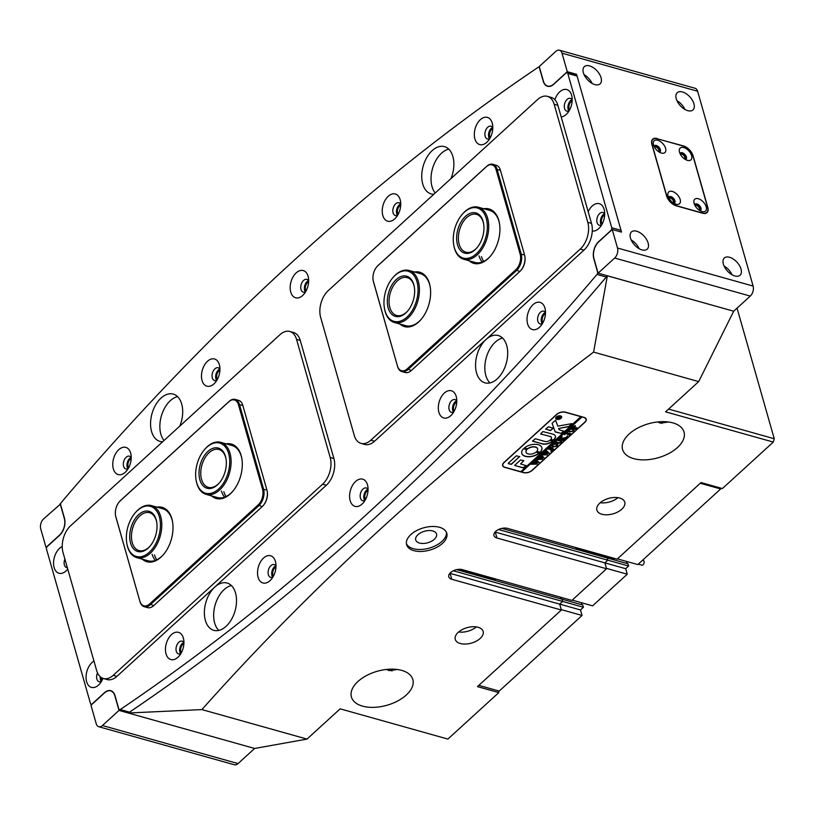 <?xml version="1.0" encoding="UTF-8"?>
<svg xmlns="http://www.w3.org/2000/svg" width="815" height="815" viewBox="0 0 815 815"><rect width="100%" height="100%" fill="white"/><g stroke="black" fill="none" stroke-linecap="round" stroke-linejoin="round"><path stroke-width="1.22" d="M506.686 345.428A24.562 15.21 105.7 0 1 502.59 372.068A24.562 15.21 105.7 0 1 484.986 382.836A24.562 15.21 105.7 0 1 476.561 372.934A24.562 15.21 105.7 0 1 480.656 346.294A24.562 15.21 105.7 0 1 498.26 335.525A24.562 15.21 105.7 0 1 506.686 345.428M485.842 375.542A24.562 15.21 -74.3 0 0 489.978 382.918A24.562 15.21 -74.3 0 1 495.306 342.106A24.562 15.21 -74.3 0 1 502.56 338.052A24.562 15.21 -74.3 0 0 485.842 375.542M433.814 194.276A24.562 15.21 105.7 0 1 431.176 193.919A24.562 15.21 105.7 0 1 422.74 184.017A24.562 15.21 105.7 0 1 426.846 157.387A24.562 15.21 105.7 0 1 444.45 146.618A24.562 15.21 105.7 0 1 452.875 156.521A24.562 15.21 105.7 0 1 451.011 178.577M432.031 186.625A24.562 15.21 -74.3 0 0 435.22 192.992A24.562 15.21 -74.3 0 1 441.496 153.2A24.562 15.21 -74.3 0 1 448.749 149.145A24.562 15.21 -74.3 0 0 432.031 186.625M205.38 620.429A24.562 15.21 -74.3 0 0 213.805 630.331A24.562 15.21 -74.3 0 0 231.409 619.563A24.562 15.21 -74.3 0 0 235.515 592.933A24.562 15.21 -74.3 0 0 227.079 583.031A24.562 15.21 -74.3 0 0 209.486 593.799A24.562 15.21 -74.3 0 0 205.38 620.429M218.797 630.413A24.562 15.21 105.7 0 1 214.671 623.037A24.562 15.21 105.7 0 1 231.389 585.547A24.562 15.21 -74.3 0 0 224.125 589.602A24.562 15.21 -74.3 0 0 218.797 630.413M179.83 426.082A24.562 15.21 -74.3 0 0 181.694 404.016A24.562 15.21 -74.3 0 0 173.269 394.114A24.562 15.21 -74.3 0 0 155.665 404.882A24.562 15.21 -74.3 0 0 151.57 431.512A24.562 15.21 -74.3 0 0 159.995 441.414A24.562 15.21 -74.3 0 0 162.643 441.771M164.049 440.487A24.562 15.21 105.7 0 1 160.861 434.12A24.562 15.21 105.7 0 1 177.568 396.64A24.562 15.21 -74.3 0 0 170.315 400.695A24.562 15.21 -74.3 0 0 164.049 440.487M527.6 323.871A14.13 8.741 -74.3 0 0 540.549 326.194A14.13 8.741 -74.3 0 0 545.245 309.456A14.13 8.741 -74.3 0 0 544.919 308.06A14.13 8.741 -74.3 0 0 533.041 304.647A14.13 8.741 -74.3 0 0 527.6 323.871M545.5 312.654A6.632 4.106 -74.3 0 0 543.717 311.167A6.632 4.106 -74.3 0 0 538.959 314.081A6.632 4.106 -74.3 0 0 537.859 321.263A6.632 4.106 -74.3 0 0 540.131 323.942A6.632 4.106 -74.3 0 0 542.433 323.596M542.138 323.738A6.632 4.106 105.7 0 1 541.476 322.282A6.632 4.106 105.7 0 1 545.327 312.389M438.888 412.268A14.13 8.741 -74.3 0 0 451.836 414.601A14.13 8.741 -74.3 0 0 456.532 397.852A14.13 8.741 -74.3 0 0 456.206 396.457A14.13 8.741 -74.3 0 0 444.328 393.054A14.13 8.741 -74.3 0 0 438.888 412.268M456.787 401.062A6.632 4.106 -74.3 0 0 455.004 399.574A6.632 4.106 -74.3 0 0 450.257 402.478A6.632 4.106 -74.3 0 0 449.147 409.67A6.632 4.106 -74.3 0 0 451.418 412.339A6.632 4.106 -74.3 0 0 453.721 411.993M453.435 412.146A6.632 4.106 105.7 0 1 452.773 410.689A6.632 4.106 105.7 0 1 456.614 400.786M474.901 138.896A14.13 8.741 -74.3 0 0 487.849 141.219A14.13 8.741 -74.3 0 0 492.545 124.481A14.13 8.741 -74.3 0 0 492.229 123.085A14.13 8.741 -74.3 0 0 480.341 119.673A14.13 8.741 -74.3 0 0 474.901 138.896M492.81 127.68A6.632 4.106 -74.3 0 0 491.027 126.193A6.632 4.106 -74.3 0 0 486.27 129.096A6.632 4.106 -74.3 0 0 485.17 136.288A6.632 4.106 -74.3 0 0 487.441 138.958A6.632 4.106 -74.3 0 0 489.744 138.621M489.448 138.764A6.632 4.106 105.7 0 1 488.786 137.307A6.632 4.106 105.7 0 1 492.637 127.405M382.826 215.486A14.13 8.741 -74.3 0 0 395.774 217.819A14.13 8.741 -74.3 0 0 400.481 201.071A14.13 8.741 -74.3 0 0 400.155 199.675A14.13 8.741 -74.3 0 0 388.266 196.262A14.13 8.741 -74.3 0 0 382.826 215.486M400.736 204.28A6.632 4.106 -74.3 0 0 398.953 202.782A6.632 4.106 -74.3 0 0 394.195 205.696A6.632 4.106 -74.3 0 0 393.095 212.888A6.632 4.106 -74.3 0 0 395.367 215.557A6.632 4.106 -74.3 0 0 397.669 215.211M397.374 215.354A6.632 4.106 105.7 0 1 396.711 213.897A6.632 4.106 105.7 0 1 400.562 204.005M350.175 500.675A14.13 8.741 -74.3 0 0 363.123 502.998A14.13 8.741 -74.3 0 0 367.82 486.26A14.13 8.741 -74.3 0 0 367.504 484.864A14.13 8.741 -74.3 0 0 355.615 481.451A14.13 8.741 -74.3 0 0 350.175 500.675M368.085 489.469A6.632 4.106 -74.3 0 0 366.292 487.971A6.632 4.106 -74.3 0 0 361.544 490.885A6.632 4.106 -74.3 0 0 360.434 498.067A6.632 4.106 -74.3 0 0 362.716 500.746A6.632 4.106 -74.3 0 0 365.008 500.4M364.723 500.542A6.632 4.106 105.7 0 1 364.061 499.086A6.632 4.106 105.7 0 1 367.911 489.194M93.949 661.077A14.13 8.741 -74.3 0 0 86.635 681.697A14.13 8.741 -74.3 0 0 99.583 684.019A14.13 8.741 -74.3 0 0 102.965 678.375M97.505 672.895A6.632 4.106 -74.3 0 0 96.893 679.089A6.632 4.106 -74.3 0 0 99.175 681.768A6.632 4.106 -74.3 0 0 101.478 681.422M101.182 681.564A6.632 4.106 105.7 0 1 100.52 680.107A6.632 4.106 105.7 0 1 100.327 676.817M592.281 231.032A14.13 8.741 -74.3 0 0 599.759 227.528A14.13 8.741 -74.3 0 0 604.455 210.779A14.13 8.741 -74.3 0 0 604.129 209.384A14.13 8.741 -74.3 0 0 596.896 203.556A14.13 8.741 -74.3 0 0 588.196 211.768M604.71 213.988A6.632 4.106 -74.3 0 0 602.927 212.501A6.632 4.106 -74.3 0 0 598.179 215.405A6.632 4.106 -74.3 0 0 597.069 222.597A6.632 4.106 -74.3 0 0 599.341 225.266A6.632 4.106 -74.3 0 0 601.643 224.93M601.358 225.072A6.632 4.106 105.7 0 1 600.686 223.616A6.632 4.106 105.7 0 1 604.536 213.713M166.026 653.864A14.13 8.741 -74.3 0 0 178.974 656.197A14.13 8.741 -74.3 0 0 183.67 639.449A14.13 8.741 -74.3 0 0 183.355 638.053A14.13 8.741 -74.3 0 0 171.466 634.641A14.13 8.741 -74.3 0 0 166.026 653.864M183.935 642.658A6.632 4.106 -74.3 0 0 182.153 641.161A6.632 4.106 -74.3 0 0 177.395 644.074A6.632 4.106 -74.3 0 0 176.285 651.266A6.632 4.106 -74.3 0 0 178.567 653.936A6.632 4.106 -74.3 0 0 180.859 653.589M180.573 653.732A6.632 4.106 105.7 0 1 179.911 652.275A6.632 4.106 105.7 0 1 183.762 642.383M258.1 577.275A14.13 8.741 -74.3 0 0 271.049 579.597A14.13 8.741 -74.3 0 0 275.745 562.859A14.13 8.741 -74.3 0 0 275.429 561.454A14.13 8.741 -74.3 0 0 263.54 558.051A14.13 8.741 -74.3 0 0 258.1 577.275M276.01 566.058A6.632 4.106 -74.3 0 0 274.217 564.571A6.632 4.106 -74.3 0 0 269.47 567.474A6.632 4.106 -74.3 0 0 268.359 574.667A6.632 4.106 -74.3 0 0 270.641 577.336A6.632 4.106 -74.3 0 0 272.933 577M272.648 577.142A6.632 4.106 105.7 0 1 271.986 575.685A6.632 4.106 105.7 0 1 275.837 565.783M290.751 292.086A14.13 8.741 -74.3 0 0 303.7 294.409A14.13 8.741 -74.3 0 0 308.406 277.671A14.13 8.741 -74.3 0 0 308.08 276.275A14.13 8.741 -74.3 0 0 296.191 272.862A14.13 8.741 -74.3 0 0 290.751 292.086M308.661 280.869A6.632 4.106 -74.3 0 0 306.878 279.382A6.632 4.106 -74.3 0 0 302.12 282.285A6.632 4.106 -74.3 0 0 301.02 289.478A6.632 4.106 -74.3 0 0 303.292 292.157A6.632 4.106 -74.3 0 0 305.594 291.811M305.299 291.953A6.632 4.106 105.7 0 1 304.637 290.497A6.632 4.106 105.7 0 1 308.488 280.594M62.225 546.529A14.13 8.741 -74.3 0 0 54.126 567.556A14.13 8.741 -74.3 0 0 67.075 569.889A14.13 8.741 -74.3 0 0 67.747 569.074M64.884 559.019A6.632 4.106 -74.3 0 0 64.385 564.958A6.632 4.106 -74.3 0 0 66.657 567.627A6.632 4.106 -74.3 0 0 67.36 567.719M561.189 116.932A14.13 8.741 -74.3 0 0 567.24 113.387A14.13 8.741 -74.3 0 0 571.936 96.649A14.13 8.741 -74.3 0 0 571.621 95.253A14.13 8.741 -74.3 0 0 563.644 89.579A14.13 8.741 -74.3 0 0 554.872 99.715M572.201 99.858A6.632 4.106 -74.3 0 0 570.418 98.36A6.632 4.106 -74.3 0 0 565.661 101.274A6.632 4.106 -74.3 0 0 564.55 108.456A6.632 4.106 -74.3 0 0 566.832 111.135A6.632 4.106 -74.3 0 0 569.135 110.789M568.839 110.932A6.632 4.106 105.7 0 1 568.177 109.475A6.632 4.106 105.7 0 1 572.028 99.583M113.336 468.89A14.13 8.741 -74.3 0 0 126.284 471.213A14.13 8.741 -74.3 0 0 130.981 454.475A14.13 8.741 -74.3 0 0 130.665 453.079A14.13 8.741 -74.3 0 0 118.776 449.666A14.13 8.741 -74.3 0 0 113.336 468.89M131.235 457.673A6.632 4.106 -74.3 0 0 129.453 456.186A6.632 4.106 -74.3 0 0 124.705 459.089A6.632 4.106 -74.3 0 0 123.595 466.282A6.632 4.106 -74.3 0 0 125.867 468.961A6.632 4.106 -74.3 0 0 128.169 468.615M127.884 468.757A6.632 4.106 105.7 0 1 127.222 467.301A6.632 4.106 105.7 0 1 131.072 457.409M202.049 380.483A14.13 8.741 -74.3 0 0 214.997 382.816A14.13 8.741 -74.3 0 0 219.693 366.067A14.13 8.741 -74.3 0 0 219.367 364.672A14.13 8.741 -74.3 0 0 207.489 361.269A14.13 8.741 -74.3 0 0 202.049 380.483M219.948 369.277A6.632 4.106 -74.3 0 0 218.165 367.779A6.632 4.106 -74.3 0 0 213.418 370.693A6.632 4.106 -74.3 0 0 212.308 377.885A6.632 4.106 -74.3 0 0 214.579 380.554A6.632 4.106 -74.3 0 0 216.882 380.208M216.596 380.35A6.632 4.106 105.7 0 1 215.924 378.894A6.632 4.106 105.7 0 1 219.775 369.001M611.729 227.742L567.79 73.462A1.966 1.212 -74.3 0 0 567.108 72.667A1.966 1.212 -74.3 0 0 566.13 72.983L553.782 84.261A12.531 7.753 105.7 0 1 547.537 86.288A12.531 7.753 105.7 0 1 543.238 81.235L539.469 68.032A1.966 1.212 -74.3 0 0 538.797 67.237A1.966 1.212 -74.3 0 0 538.002 67.411A2579.394 1596.595 -74.3 0 0 61.278 502.509A1.966 1.212 -74.3 0 0 60.697 504.994L64.456 518.208A12.531 7.753 105.7 0 1 59.638 535.251L47.28 546.529A1.966 1.212 -74.3 0 0 46.526 549.208L90.475 703.488A1.966 1.212 -74.3 0 0 91.148 704.272A1.966 1.212 -74.3 0 0 92.126 703.956L104.483 692.679A12.531 7.753 105.7 0 1 110.718 690.662A12.531 7.753 105.7 0 1 115.017 695.704L118.786 708.918A1.966 1.212 -74.3 0 0 119.459 709.712A1.966 1.212 -74.3 0 0 120.253 709.539A2579.394 1596.595 -74.3 0 0 596.977 274.441A1.966 1.212 -74.3 0 0 597.558 271.945L593.799 258.742A12.531 7.753 105.7 0 1 598.618 241.688L610.975 230.411A1.966 1.212 -74.3 0 0 611.729 227.742L621.02 230.35L577.071 76.07L567.79 73.462M567.108 72.667L576.399 75.275A1.966 1.212 105.7 0 1 577.071 76.07M621.02 230.35A1.966 1.212 105.7 0 1 620.928 231.949M606.89 275.633A1.966 1.212 105.7 0 1 606.268 277.049L596.977 274.441M120.253 709.539L129.534 712.147A2579.394 1596.595 -74.3 0 0 606.268 277.049M129.534 712.147A1.966 1.212 105.7 0 1 128.75 712.32L119.459 709.712M101.213 677.499A5.155 3.189 -74.3 0 0 101.427 679.282A5.155 3.189 -74.3 0 0 101.997 680.494M119.021 710.405L114.874 695.847A12.286 7.6 105.7 0 0 110.657 690.896A12.286 7.6 105.7 0 0 104.534 692.882L90.974 705.26L96.241 723.751A7.366 4.564 -74.3 0 0 98.778 726.725A7.366 4.564 -74.3 0 0 102.446 725.533L119.021 710.405L254.626 748.465L128.301 713.013L128.057 712.116M102.446 725.533L238.051 763.584L254.626 748.465L307 739.093L201.896 709.59C257.428 647.222 317.809 586.27 383.04 526.714C448.576 466.944 518.758 408.733 593.595 352.1L698.7 381.593L733.704 311.218L607.358 275.816A2603.966 1611.805 105.7 0 1 584.487 302.416M64.507 518.401L64.303 518.34A12.286 7.6 105.7 0 1 59.577 535.058L46.017 547.436L40.75 528.935A7.366 4.564 -74.3 0 1 43.592 518.911L60.656 503.925M64.303 518.34L60.157 503.782M238.051 763.584A7.366 4.564 105.7 0 1 234.384 764.776L98.778 726.725M46.017 547.436L46.608 547.599M658.602 151.692A3.066 1.712 47.6 0 0 658.622 151.672A3.066 1.712 47.6 0 0 658.469 149.135A3.066 1.712 47.6 0 0 655.851 146.945A3.066 1.712 47.6 0 0 654.486 147.138A3.066 1.712 47.6 0 0 654.465 147.158M684.61 158.986A3.066 1.712 47.6 0 0 684.631 158.966A3.066 1.712 47.6 0 0 684.478 156.429A3.066 1.712 47.6 0 0 681.86 154.239A3.066 1.712 47.6 0 0 680.484 154.432A3.066 1.712 47.6 0 0 680.464 154.453M673.17 202.854A3.066 1.712 47.6 0 0 673.2 202.833A3.066 1.712 47.6 0 0 673.047 200.296A3.066 1.712 47.6 0 0 670.429 198.106A3.066 1.712 47.6 0 0 669.054 198.3A3.066 1.712 47.6 0 0 669.034 198.32M699.178 210.148A3.066 1.712 47.6 0 0 699.199 210.138A3.066 1.712 47.6 0 0 699.056 207.601A3.066 1.712 47.6 0 0 696.428 205.4A3.066 1.712 47.6 0 0 695.063 205.594A3.066 1.712 47.6 0 0 695.042 205.614M604.679 215.048A5.155 3.189 -74.3 0 0 601.592 222.79A5.155 3.189 -74.3 0 0 602.163 223.993M572.161 100.917A5.155 3.189 -74.3 0 0 569.084 108.65A5.155 3.189 -74.3 0 0 569.654 109.862M594.889 84.597A11.665 6.5 47.6 0 0 600.084 83.864A11.665 6.5 47.6 0 0 599.514 74.226A11.665 6.5 47.6 0 0 589.561 65.903A11.665 6.5 47.6 0 0 584.355 66.626A11.665 6.5 47.6 0 0 584.925 76.274A11.665 6.5 47.6 0 0 594.889 84.597M592.057 83.395A11.665 6.5 47.6 0 0 584.1 74.664M687.768 110.657A11.665 6.5 47.6 0 0 692.974 109.933A11.665 6.5 47.6 0 0 692.404 100.296A11.665 6.5 47.6 0 0 682.44 91.963A11.665 6.5 47.6 0 0 677.234 92.696A11.665 6.5 47.6 0 0 677.815 102.333A11.665 6.5 47.6 0 0 687.768 110.657M684.946 109.454A11.665 6.5 47.6 0 0 676.98 100.734M641.976 249.899A11.665 6.5 47.6 0 0 647.171 249.166A11.665 6.5 47.6 0 0 646.601 239.529A11.665 6.5 47.6 0 0 636.647 231.205A11.665 6.5 47.6 0 0 631.442 231.929A11.665 6.5 47.6 0 0 632.012 241.566A11.665 6.5 47.6 0 0 641.976 249.899M639.143 248.687A11.665 6.5 47.6 0 0 631.187 239.967M734.855 275.959A11.665 6.5 47.6 0 0 740.061 275.236A11.665 6.5 47.6 0 0 739.49 265.588A11.665 6.5 47.6 0 0 729.527 257.265A11.665 6.5 47.6 0 0 724.321 257.998A11.665 6.5 47.6 0 0 724.902 267.636A11.665 6.5 47.6 0 0 734.855 275.959M732.033 274.757A11.665 6.5 47.6 0 0 724.066 266.036M539.235 66.535L543.391 81.103A12.286 7.6 105.7 0 0 547.599 86.054A12.286 7.6 105.7 0 0 553.721 84.067L567.281 71.689L562.014 53.189A7.366 4.564 -74.3 0 0 559.487 50.224A7.366 4.564 -74.3 0 0 555.81 51.416L539.235 66.535M753.111 286.065A7.366 4.564 105.7 0 1 750.279 296.089L614.673 258.039L598.098 273.168L593.952 258.6A12.286 7.6 105.7 0 1 598.679 241.882L612.238 229.514L617.505 248.015L753.111 286.065L697.62 91.249L562.014 53.189M614.673 258.039A7.366 4.564 -74.3 0 0 617.505 248.015M750.279 296.089L733.704 311.218L598.098 273.168M559.487 50.224L695.093 88.275A7.366 4.564 105.7 0 1 697.62 91.249M657.084 138.53A9.831 5.481 47.6 0 0 652.703 139.151A9.831 5.481 47.6 0 0 651.888 144.316L666.578 195.875A9.831 5.481 47.6 0 0 676.246 205.828L702.632 213.235A9.831 5.481 47.6 0 0 707.013 212.623A9.831 5.481 47.6 0 0 707.817 207.448L693.127 155.889A9.831 5.481 47.6 0 0 683.459 145.936L656.921 138.682M612.238 229.514L621.529 232.122L576.572 74.297L567.281 71.689M576.572 74.297L575.706 75.082M414.529 272.016A28.25 17.482 105.7 0 1 429.464 283.6A28.25 17.482 105.7 0 1 430.106 286.391A28.25 17.482 105.7 0 1 420.713 319.877A28.25 17.482 105.7 0 1 399.931 324.044M430.177 286.809A27.017 16.728 -74.3 0 0 429.637 284.547A27.017 16.728 -74.3 0 0 420.367 273.657L409.038 270.468A27.017 16.728 105.7 0 1 418.879 296.354A27.017 16.728 105.7 0 1 400.481 322.455A27.017 16.728 105.7 0 1 394.44 322.506A27.017 16.728 105.7 0 1 384.548 308.946A27.017 16.728 105.7 0 1 384.497 308.61M483.835 208.762A28.25 17.482 105.7 0 1 498.77 220.345A28.25 17.482 105.7 0 1 499.412 223.137A28.25 17.482 105.7 0 1 490.009 256.623A28.25 17.482 105.7 0 1 469.226 260.8M499.483 223.565A27.017 16.728 -74.3 0 0 498.943 221.293A27.017 16.728 -74.3 0 0 489.672 210.402L478.344 207.224A27.017 16.728 105.7 0 1 486.82 215.792A27.017 16.728 105.7 0 1 483.804 246.14A27.017 16.728 105.7 0 1 463.735 259.262A27.017 16.728 105.7 0 1 455.259 250.684A27.017 16.728 105.7 0 1 453.853 245.692A27.017 16.728 105.7 0 1 453.792 245.356M524.829 256.277A11.542 7.152 105.7 0 1 524.88 256.521A11.542 7.152 105.7 0 1 521.04 270.213A11.542 7.152 105.7 0 1 520.877 270.397M401.846 371.579L405.187 372.516A12.286 7.6 -74.3 0 0 411.31 370.53L519.787 271.527A12.286 7.6 -74.3 0 0 520.704 270.59A12.286 7.6 -74.3 0 0 524.789 256.032A12.286 7.6 -74.3 0 0 524.514 254.81L500.41 170.192A12.286 7.6 -74.3 0 0 496.192 165.241L492.851 164.304A12.286 7.6 105.7 0 1 497.069 169.255L521.172 253.873A12.286 7.6 105.7 0 1 516.435 270.59L407.969 369.592A12.286 7.6 105.7 0 1 401.846 371.579A12.286 7.6 105.7 0 1 397.628 366.628L373.525 282.01A12.286 7.6 105.7 0 1 373.25 280.788A12.286 7.6 105.7 0 1 373.209 280.543M377.162 266.423A12.286 7.6 105.7 0 1 377.335 266.23A12.286 7.6 105.7 0 1 378.262 265.293L486.728 166.291A12.286 7.6 105.7 0 1 492.851 164.304M397.526 366.057A11.542 7.152 -74.3 0 0 407.245 368.838L515.712 269.846A11.542 7.152 -74.3 0 0 520.164 254.127L496.06 169.51A11.542 7.152 -74.3 0 0 486.341 166.729L377.865 265.731A11.542 7.152 -74.3 0 0 376.999 266.607A11.542 7.152 -74.3 0 0 373.158 280.299A11.542 7.152 -74.3 0 0 373.423 281.44L397.628 366.628M463.735 259.262L475.074 262.44A27.017 16.728 -74.3 0 0 490.294 256.307M482.195 262.043A27.017 16.728 105.7 0 1 479.006 255.89M394.44 322.506L405.768 325.684A27.017 16.728 -74.3 0 0 420.988 319.551M156.918 507.134A28.25 17.482 105.7 0 1 171.853 518.717A28.25 17.482 105.7 0 1 172.495 521.508A28.25 17.482 105.7 0 1 163.092 554.995A28.25 17.482 105.7 0 1 142.309 559.172M172.566 521.936A27.017 16.728 -74.3 0 0 172.026 519.664A27.017 16.728 -74.3 0 0 162.755 508.774L151.417 505.595A27.017 16.728 105.7 0 1 155.797 508.04A27.017 16.728 105.7 0 1 158.976 539.917A27.017 16.728 105.7 0 1 136.818 557.633A27.017 16.728 105.7 0 1 132.438 555.178A27.017 16.728 105.7 0 1 126.936 544.063A27.017 16.728 105.7 0 1 126.875 543.727M226.213 443.89A28.25 17.482 105.7 0 1 241.148 455.473A28.25 17.482 105.7 0 1 241.79 458.264A28.25 17.482 105.7 0 1 232.397 491.751A28.25 17.482 105.7 0 1 211.615 495.917M241.861 458.682A27.017 16.728 -74.3 0 0 241.322 456.42A27.017 16.728 -74.3 0 0 232.051 445.53L220.722 442.341A27.017 16.728 105.7 0 1 224.217 444.073A27.017 16.728 105.7 0 1 228.577 475.858A27.017 16.728 105.7 0 1 206.124 494.379A27.017 16.728 105.7 0 1 202.619 492.647A27.017 16.728 105.7 0 1 196.232 480.819A27.017 16.728 105.7 0 1 196.181 480.483M267.218 491.404A11.542 7.152 105.7 0 1 267.259 491.649A11.542 7.152 105.7 0 1 263.418 505.331A11.542 7.152 105.7 0 1 263.255 505.514M144.224 606.696L147.576 607.633A12.286 7.6 -74.3 0 0 153.699 605.647L262.165 506.645A12.286 7.6 -74.3 0 0 263.092 505.707A12.286 7.6 -74.3 0 0 267.177 491.15A12.286 7.6 -74.3 0 0 266.892 489.937L242.788 405.32A12.286 7.6 -74.3 0 0 238.581 400.369L235.229 399.432A12.286 7.6 105.7 0 1 239.447 404.383L263.551 489A12.286 7.6 105.7 0 1 258.824 505.707L150.347 604.71A12.286 7.6 105.7 0 1 144.224 606.696A12.286 7.6 105.7 0 1 140.017 601.745L115.913 517.128A12.286 7.6 105.7 0 1 115.628 515.915A12.286 7.6 105.7 0 1 115.587 515.661M119.55 501.551A12.286 7.6 105.7 0 1 119.713 501.357A12.286 7.6 105.7 0 1 120.64 500.41L229.107 401.418A12.286 7.6 105.7 0 1 235.229 399.432M139.905 601.175A11.542 7.152 -74.3 0 0 149.624 603.966L258.1 504.964A11.542 7.152 -74.3 0 0 262.542 489.255L238.438 404.637A11.542 7.152 -74.3 0 0 228.72 401.846L120.253 500.848A11.542 7.152 -74.3 0 0 119.387 501.734A11.542 7.152 -74.3 0 0 115.547 515.416A11.542 7.152 -74.3 0 0 115.801 516.557L140.017 601.745M206.124 494.379L217.452 497.558A27.017 16.728 -74.3 0 0 232.672 491.425M224.573 497.17A27.017 16.728 105.7 0 1 221.395 491.007M136.818 557.633L148.147 560.812A27.017 16.728 -74.3 0 0 163.377 554.679M155.278 560.414A27.017 16.728 105.7 0 1 152.089 554.261M320.652 317.392A19.652 12.164 105.7 0 1 328.221 290.649L537.625 99.532A19.652 12.164 105.7 0 1 547.415 96.353A19.652 12.164 105.7 0 1 554.159 104.269L587.798 222.342A19.652 12.164 105.7 0 1 580.229 249.084L370.815 440.212A19.652 12.164 105.7 0 1 361.025 443.391A19.652 12.164 105.7 0 1 354.281 435.465L320.652 317.392M547.415 96.353L551.134 97.392A19.652 12.164 105.7 0 1 557.878 105.318L591.507 223.392A19.652 12.164 105.7 0 1 583.948 250.134L374.533 441.251A19.652 12.164 105.7 0 1 364.743 444.43L361.025 443.391M96.669 670.592A19.652 12.164 -74.3 0 0 103.403 678.508A19.652 12.164 -74.3 0 0 113.204 675.329L322.608 484.212A19.652 12.164 -74.3 0 0 330.177 457.47L296.548 339.397A19.652 12.164 -74.3 0 0 289.804 331.471A19.652 12.164 -74.3 0 0 280.003 334.649L70.599 525.777A19.652 12.164 -74.3 0 0 63.03 552.519L96.669 670.592M103.403 678.508L107.122 679.547A19.652 12.164 -74.3 0 0 116.912 676.369L326.326 485.251A19.652 12.164 -74.3 0 0 333.895 458.509L300.256 340.436A19.652 12.164 -74.3 0 0 293.512 332.52L289.804 331.471M458.101 246.517A20.884 12.928 105.7 0 1 464.132 217.717A20.884 12.928 105.7 0 1 482.49 219.551A20.884 12.928 105.7 0 1 483.58 223.412A20.884 12.928 105.7 0 1 476.632 248.157A20.884 12.928 105.7 0 1 458.101 246.517M483.652 223.83A19.652 12.164 -74.3 0 0 482.704 220.61A19.652 12.164 -74.3 0 0 476.531 214.376A19.652 12.164 -74.3 0 0 461.942 223.911A19.652 12.164 -74.3 0 0 459.752 245.977A19.652 12.164 -74.3 0 0 465.915 252.212A19.652 12.164 -74.3 0 0 476.907 247.831M455.086 249.838A26.039 16.117 -74.3 0 0 477.977 252.141A26.039 16.117 -74.3 0 0 485.506 216.22A26.039 16.117 -74.3 0 0 462.4 214.172A26.039 16.117 -74.3 0 0 453.731 245.03A26.039 16.117 -74.3 0 0 455.086 249.838M462.614 213.917A27.017 16.728 105.7 0 1 462.839 213.662A27.017 16.728 105.7 0 1 478.344 207.224M400.022 316.352A20.884 12.928 105.7 0 1 387.37 299.981A20.884 12.928 105.7 0 1 401.968 276.214A20.884 12.928 105.7 0 1 414.275 286.656A20.884 12.928 105.7 0 1 407.327 311.412A20.884 12.928 105.7 0 1 400.022 316.352M414.346 287.084A19.652 12.164 -74.3 0 0 407.235 277.62A19.652 12.164 -74.3 0 0 402.844 277.65A19.652 12.164 -74.3 0 0 389.458 296.64A19.652 12.164 -74.3 0 0 396.61 315.466A19.652 12.164 -74.3 0 0 401.011 315.425A19.652 12.164 -74.3 0 0 407.612 311.086M399.778 321.304A26.039 16.117 -74.3 0 0 417.993 291.668A26.039 16.117 -74.3 0 0 402.213 271.252A26.039 16.117 -74.3 0 0 393.095 277.416A26.039 16.117 -74.3 0 0 384.436 308.284A26.039 16.117 -74.3 0 0 399.778 321.304M393.319 277.171A27.017 16.728 105.7 0 1 393.543 276.917A27.017 16.728 105.7 0 1 402.997 270.519A27.017 16.728 105.7 0 1 409.038 270.468M204.331 486.922A20.884 12.928 105.7 0 1 201.855 460.139A20.884 12.928 105.7 0 1 221.028 449.391A20.884 12.928 105.7 0 1 225.959 458.529A20.884 12.928 105.7 0 1 219.011 483.285A20.884 12.928 105.7 0 1 204.331 486.922M226.03 458.957A19.652 12.164 -74.3 0 0 221.466 450.756A19.652 12.164 -74.3 0 0 218.919 449.493A19.652 12.164 -74.3 0 0 202.589 462.961A19.652 12.164 -74.3 0 0 205.757 486.076A19.652 12.164 -74.3 0 0 208.294 487.339A19.652 12.164 -74.3 0 0 219.296 482.959M202.273 491.557A26.039 16.117 -74.3 0 0 226.173 478.14A26.039 16.117 -74.3 0 0 223.086 444.746A26.039 16.117 -74.3 0 0 204.779 449.289A26.039 16.117 -74.3 0 0 196.12 480.157A26.039 16.117 -74.3 0 0 202.273 491.557M205.003 449.045A27.017 16.728 105.7 0 1 205.227 448.79A27.017 16.728 105.7 0 1 220.722 442.341M134.353 549.616A20.884 12.928 105.7 0 1 133.12 522.201A20.884 12.928 105.7 0 1 152.405 513.195A20.884 12.928 105.7 0 1 156.653 521.783A20.884 12.928 105.7 0 1 149.716 546.529A20.884 12.928 105.7 0 1 134.353 549.616M156.725 522.201A19.652 12.164 -74.3 0 0 152.802 514.52A19.652 12.164 -74.3 0 0 149.614 512.737A19.652 12.164 -74.3 0 0 133.507 525.624A19.652 12.164 -74.3 0 0 135.81 548.801A19.652 12.164 -74.3 0 0 138.998 550.583A19.652 12.164 -74.3 0 0 149.991 546.203M132.122 554.118A26.039 16.117 -74.3 0 0 156.164 542.882A26.039 16.117 -74.3 0 0 154.636 508.692A26.039 16.117 -74.3 0 0 135.473 512.543A26.039 16.117 -74.3 0 0 126.814 543.401A26.039 16.117 -74.3 0 0 132.122 554.118M135.697 512.289A27.017 16.728 105.7 0 1 135.922 512.034A27.017 16.728 105.7 0 1 151.417 505.595M675.961 204.208A7.987 4.452 47.6 0 0 680.179 199.512A7.987 4.452 47.6 0 0 672.314 191.423A7.987 4.452 47.6 0 0 667.943 195.457A7.987 4.452 47.6 0 0 675.92 204.198A7.987 4.452 47.6 0 0 675.961 204.208M673.974 203.363A4.177 2.323 47.6 0 0 674.616 203.037A4.177 2.323 47.6 0 0 674.413 199.583A4.177 2.323 47.6 0 0 670.847 196.598A4.177 2.323 47.6 0 0 668.993 196.863A4.177 2.323 47.6 0 0 668.606 197.475M668.707 197.23A4.177 2.323 -132.4 0 1 670.175 197.22A4.177 2.323 -132.4 0 1 673.526 199.858A4.177 2.323 -132.4 0 1 674.229 203.281M701.97 211.513A7.987 4.452 47.6 0 0 706.187 206.806A7.987 4.452 47.6 0 0 698.323 198.717A7.987 4.452 47.6 0 0 693.952 202.762A7.987 4.452 47.6 0 0 701.929 211.503A7.987 4.452 47.6 0 0 701.97 211.513M699.983 210.657A4.177 2.323 47.6 0 0 700.625 210.331A4.177 2.323 47.6 0 0 700.421 206.878A4.177 2.323 47.6 0 0 696.856 203.903A4.177 2.323 47.6 0 0 694.991 204.158A4.177 2.323 47.6 0 0 694.614 204.769M694.716 204.534A4.177 2.323 -132.4 0 1 696.183 204.524A4.177 2.323 -132.4 0 1 699.535 207.163A4.177 2.323 -132.4 0 1 700.228 210.576M687.391 160.351A7.987 4.452 47.6 0 0 691.609 155.645A7.987 4.452 47.6 0 0 683.754 147.556A7.987 4.452 47.6 0 0 679.374 151.59A7.987 4.452 47.6 0 0 687.351 160.331A7.987 4.452 47.6 0 0 687.391 160.351M685.415 159.496A4.177 2.323 47.6 0 0 686.047 159.17A4.177 2.323 47.6 0 0 685.843 155.716A4.177 2.323 47.6 0 0 682.287 152.741A4.177 2.323 47.6 0 0 680.423 152.996A4.177 2.323 47.6 0 0 680.036 153.607M680.138 153.363A4.177 2.323 -132.4 0 1 681.605 153.352A4.177 2.323 -132.4 0 1 684.957 156.001A4.177 2.323 -132.4 0 1 685.659 159.414M661.383 153.047A7.987 4.452 47.6 0 0 665.6 148.35A7.987 4.452 47.6 0 0 657.746 140.262A7.987 4.452 47.6 0 0 653.365 144.296A7.987 4.452 47.6 0 0 661.352 153.037A7.987 4.452 47.6 0 0 661.383 153.047M659.406 152.191A4.177 2.323 47.6 0 0 660.048 151.865A4.177 2.323 47.6 0 0 659.844 148.422A4.177 2.323 47.6 0 0 656.279 145.437A4.177 2.323 47.6 0 0 654.414 145.702A4.177 2.323 47.6 0 0 654.027 146.303M654.129 146.068A4.177 2.323 -132.4 0 1 655.596 146.058A4.177 2.323 -132.4 0 1 658.948 148.697A4.177 2.323 -132.4 0 1 659.651 152.12M657.318 138.784A9.831 5.481 47.6 0 0 652.937 139.396A9.831 5.481 47.6 0 0 652.132 144.571L666.711 195.732A9.831 5.481 47.6 0 0 676.379 205.686L702.387 212.99A9.831 5.481 47.6 0 0 706.768 212.369A9.831 5.481 47.6 0 0 707.573 207.204L693.005 156.032A9.831 5.481 47.6 0 0 683.327 146.079L657.318 138.784M419.501 543.055A10.809 5.98 164.1 0 0 431.39 541.313A10.809 5.98 164.1 0 0 436.524 534.039A10.809 5.98 164.1 0 0 432.755 530.952A10.809 5.98 164.1 0 0 420.876 532.694A10.809 5.98 164.1 0 0 415.731 539.958A10.809 5.98 164.1 0 0 419.501 543.055M413.888 550.655A20.884 11.553 164.1 0 0 436.84 547.293A20.884 11.553 164.1 0 0 446.773 533.244A20.884 11.553 164.1 0 0 439.499 527.285A20.884 11.553 164.1 0 0 416.536 530.647A20.884 11.553 164.1 0 0 406.614 544.685A20.884 11.553 164.1 0 0 413.888 550.655M406.41 543.687A20.884 11.553 164.1 0 0 413.327 548.689A20.884 11.553 164.1 0 0 435.495 545.734A20.884 11.553 164.1 0 0 446.416 532.287M183.895 643.718A5.155 3.189 -74.3 0 0 182.805 644.431A5.155 3.189 -74.3 0 0 181.388 652.662M275.969 567.128A5.155 3.189 -74.3 0 0 274.879 567.841A5.155 3.189 -74.3 0 0 273.463 576.062M368.044 490.528A5.155 3.189 -74.3 0 0 366.954 491.241A5.155 3.189 -74.3 0 0 365.538 499.473M456.757 402.121A5.155 3.189 -74.3 0 0 455.656 402.844A5.155 3.189 -74.3 0 0 454.24 411.066M545.459 313.724A5.155 3.189 -74.3 0 0 544.369 314.437A5.155 3.189 -74.3 0 0 542.953 322.669M131.205 458.743A5.155 3.189 -74.3 0 0 130.105 459.456A5.155 3.189 -74.3 0 0 128.689 467.688M219.918 370.336A5.155 3.189 -74.3 0 0 218.817 371.049A5.155 3.189 -74.3 0 0 217.401 379.281M308.62 281.939A5.155 3.189 -74.3 0 0 307.53 282.652A5.155 3.189 -74.3 0 0 306.114 290.884M400.695 205.339A5.155 3.189 -74.3 0 0 399.605 206.052A5.155 3.189 -74.3 0 0 398.189 214.284M492.769 128.75A5.155 3.189 -74.3 0 0 491.679 129.463A5.155 3.189 -74.3 0 0 490.263 137.694M657.664 421.946L660.384 423.117L668.545 422.007M633.724 458.641A31.938 17.675 164.1 0 0 668.83 453.497A31.938 17.675 164.1 0 0 684.019 432.011A31.938 17.675 164.1 0 0 672.884 422.883A31.938 17.675 164.1 0 0 637.778 428.028A31.938 17.675 164.1 0 0 622.589 449.513A31.938 17.675 164.1 0 0 633.724 458.641M386.493 669.441L389.203 670.623L397.374 669.502M362.543 706.136A31.938 17.675 164.1 0 0 397.659 700.992A31.938 17.675 164.1 0 0 412.838 679.506A31.938 17.675 164.1 0 0 401.714 670.388A31.938 17.675 164.1 0 0 366.597 675.523A31.938 17.675 164.1 0 0 351.418 697.008A31.938 17.675 164.1 0 0 362.543 706.136M560.598 597.334A4.91 3.046 105.7 0 1 560.567 597.212A4.91 3.046 -74.3 0 0 560.598 597.334A4.91 3.046 -74.3 0 0 561.983 599.198A4.91 3.046 105.7 0 1 560.598 597.334M391.984 671.02A15.964 9.882 105.7 0 1 390.151 669.176M662.045 423.454A15.964 9.882 105.7 0 1 659.936 421.752M460.312 643.504A14.497 8.018 164.1 0 0 476.245 641.171A14.497 8.018 164.1 0 0 483.142 631.421A14.497 8.018 164.1 0 0 478.089 627.275A14.497 8.018 164.1 0 0 462.156 629.608A14.497 8.018 164.1 0 0 455.259 639.357A14.497 8.018 164.1 0 0 460.312 643.504M458.641 631.961A14.497 8.018 164.1 0 0 476.368 626.908M601.928 514.255A14.497 8.018 164.1 0 0 617.862 511.922A14.497 8.018 164.1 0 0 624.759 502.172A14.497 8.018 164.1 0 0 619.706 498.026A14.497 8.018 164.1 0 0 603.772 500.359A14.497 8.018 164.1 0 0 596.875 510.109A14.497 8.018 164.1 0 0 601.928 514.255M600.258 502.712A14.497 8.018 164.1 0 0 617.984 497.659M607.358 275.816L593.595 352.1M501.857 528.395L607.175 557.949A4.91 3.046 105.7 0 1 606.34 557.226A4.91 3.046 -74.3 0 0 607.175 557.949L607.817 560.18L604.883 562.87L495.276 532.114L496.956 538.012A8.598 4.758 -15.9 0 1 493.961 535.557A8.598 4.758 -15.9 0 1 498.057 529.77A8.598 4.758 -15.9 0 1 507.501 528.385L617.108 559.141L701.022 482.562L722.385 488.552L773.303 442.076L665.56 411.84L698.7 381.593M556.665 414.366L503.935 462.482A6.388 3.535 164.1 0 0 502.621 465.589A6.388 3.535 164.1 0 0 504.842 467.413L523.424 472.629A6.388 3.535 164.1 0 0 532.164 470.408L584.895 422.282A6.388 3.535 164.1 0 0 586.209 419.185A6.388 3.535 164.1 0 0 583.988 417.351L565.406 412.146A6.388 3.535 164.1 0 0 556.665 414.366M307 739.093L340.15 708.836L447.893 739.073L498.811 692.597L477.447 686.607L561.362 610.017L451.765 579.261L450.084 573.363L559.681 604.119L562.625 601.429L561.983 599.198L562.625 601.429L453.354 570.775M496.956 538.012L606.564 568.768L571.906 600.39L462.309 569.634A8.598 4.758 164.1 0 0 452.855 571.02A8.598 4.758 164.1 0 0 448.77 576.806A8.598 4.758 164.1 0 0 451.765 579.261M572.212 600.115L592.607 605.84L627.255 574.208L606.452 568.371L604.883 562.87L606.564 568.768M561.362 610.017L559.681 604.119L561.25 609.62L582.063 615.457L580.484 609.956L583.428 607.267L562.625 601.429L559.681 604.119L580.484 609.956M668.585 409.079L774.25 438.735L737.055 308.162M774.25 438.735L773.303 442.076M128.301 713.013L128.342 713.003A2603.966 1611.805 105.7 0 0 153.801 695.49M201.896 709.59L128.342 713.003M498.311 690.835L498.811 692.597M456.655 569.644L582.786 605.036L583.428 607.267M498.546 529.526L607.817 560.18L607.175 557.949L627.988 563.786A4.91 3.046 105.7 0 1 626.603 561.922A4.91 3.046 105.7 0 1 626.48 561.413M223.809 491.69A27.017 16.728 -74.3 0 0 226.05 496.549M154.504 554.934A27.017 16.728 -74.3 0 0 156.755 559.793M481.431 256.572A27.017 16.728 -74.3 0 0 483.672 261.421M581.289 602.662A4.91 3.046 -74.3 0 0 581.401 603.171A4.91 3.046 -74.3 0 0 582.786 605.036M627.255 574.208L625.686 568.707L604.883 562.87L607.817 560.18L628.62 566.018L627.988 563.786M617.413 558.866L637.799 564.591L720.664 488.959L700.268 483.244M478.812 685.364L499.198 691.089L582.063 615.457M720.898 488.134L720.664 488.959M625.686 568.707L628.62 566.018M470.764 572.008A1.233 0.683 164.1 0 0 471.009 572.12A1.233 0.683 164.1 0 0 471.304 572.161M494.084 579.608A4.421 2.74 -74.3 0 0 494.461 579.771A4.421 2.74 -74.3 0 0 494.858 579.832L495.744 579.017M457.836 569.43A4.421 2.74 -74.3 0 0 458.234 569.604A4.421 2.74 -74.3 0 0 458.631 569.665L494.858 579.832M463.073 569.848L465.263 570.469M464.407 570.225L464.56 570.755M642.556 560.251L643.198 560.425A2.455 1.518 105.7 0 1 644.044 561.423A2.455 1.518 105.7 0 1 643.626 564.082A2.455 1.518 105.7 0 1 641.863 565.162L638.277 564.153M589.785 551.48A1.233 0.683 164.1 0 0 590.019 551.582A1.233 0.683 164.1 0 0 590.325 551.633M613.094 559.08A4.421 2.74 -74.3 0 0 613.471 559.233A4.421 2.74 -74.3 0 0 613.878 559.294L614.765 558.489M575.818 547.558A4.421 2.74 -74.3 0 0 577.244 549.066A4.421 2.74 -74.3 0 0 577.652 549.127L613.878 559.294M582.083 549.32L584.274 549.931M577.652 549.127L578.538 548.322M583.428 549.687L583.571 550.227M556.238 417.086A2.822 1.559 164.1 0 0 555.901 418.197A2.822 1.559 164.1 0 0 555.932 418.299M560.404 416.047A2.822 1.559 164.1 0 0 557.297 416.496A2.822 1.559 164.1 0 0 555.952 418.401A2.822 1.559 164.1 0 0 556.94 419.205A2.822 1.559 164.1 0 0 560.048 418.747A2.822 1.559 164.1 0 0 561.392 416.852A2.822 1.559 164.1 0 0 560.404 416.047M556.788 419.338A3.066 1.701 164.1 0 0 560.17 418.849A3.066 1.701 164.1 0 0 561.627 416.781A3.066 1.701 164.1 0 0 560.557 415.905A3.066 1.701 164.1 0 0 557.185 416.404A3.066 1.701 164.1 0 0 555.718 418.462A3.066 1.701 164.1 0 0 556.788 419.338M555.698 418.36A3.066 1.701 164.1 0 0 556.737 419.144A3.066 1.701 164.1 0 0 556.828 419.175M561.056 417.963A3.066 1.701 164.1 0 0 561.596 416.689M571.906 423.617L557.796 426.143L555.626 420.296L552.417 422.883A1.233 0.683 164.1 0 0 552.173 423.484L555.076 431.685A1.233 0.683 164.1 0 0 555.494 432.011L561.464 433.468L563.878 431.186L559.284 429.841L558.632 428.496L568.401 426.724A1.233 0.683 164.1 0 0 569.349 426.276L571.906 423.617M538.236 444.695A10.442 5.776 164.1 0 0 524.381 447.944L527.702 448.912A6.021 3.331 -15.9 0 1 535.526 447.17A6.021 3.331 -15.9 0 1 537.625 448.892A6.021 3.331 -15.9 0 1 536.749 451.459L540.131 452.366A10.442 5.776 164.1 0 0 541.873 447.68A10.442 5.776 164.1 0 0 538.236 444.695M524.412 448.189L527.641 448.719A6.021 3.331 -15.9 0 1 535.475 446.977A6.021 3.331 -15.9 0 1 537.564 448.698A6.021 3.331 -15.9 0 1 537.594 448.79M557.908 440.263L558.581 439.468L558.346 439.937L561.667 441.292L561.087 442.433L558.835 443.391L554.638 442.922L556.146 441.547L558.418 442.779L560.924 442.362L561.372 441.435L557.399 440.304M561.8 437.125L562.024 438.541L566.832 437.115L565.192 438.613L561.79 439.051L564.52 439.224L563.022 440.599L559.864 439.112L558.56 439.346L560.068 437.971L561.718 439.03L561.443 437.36L560.649 437.441L561.963 436.239L561.912 437.828M565.06 438.582L564.52 438.134L561.79 439.051M563.022 440.446L562.656 439.713L559.375 439.01M559.854 438.154L560.363 438.653M561.616 438.378L561.291 437.227M567.525 435.862L566.975 436.616L567.576 436.066M567.597 436.249L566.904 436.239M564.877 434.711L563.98 434.395L566.945 431.695L567.943 431.909L565.875 432.887L570.653 433.631L569.145 435.006L565.376 433.346L564.836 434.558M569.145 434.853L569.227 434.314L565.335 433.152M564.877 433.549L564.978 434.619M569.512 431.991L568.391 430.982L569.023 429.719L573.016 428.782L574.147 429.658L573.566 431.043L569.512 431.991L568.33 430.789M520.938 471.569L521.712 471.966L581.971 416.974L583.774 417.3M521.712 471.966L523.576 472.496A6.143 3.403 164.1 0 0 531.981 470.357L584.712 422.231A6.143 3.403 164.1 0 0 585.975 419.246A6.143 3.403 164.1 0 0 583.835 417.494M575.033 425.756L574.402 427.671L577.03 427.814L575.522 429.179L572.375 427.702L571.06 427.936L572.395 426.724L575.033 425.756L575.594 426.184M575.533 429.026L575.166 428.303L571.763 427.61M553.09 446.977L551.969 445.968L552.611 444.705L556.594 443.768L557.725 444.644L557.144 446.029L553.09 446.977L551.908 445.774M551.266 447.19L548.903 448.382L550.818 448.922L551.409 447.649L552.835 448.046L551.011 448.973L553.68 449.116L552.173 450.491L549.015 449.014L547.711 449.248L550.319 446.865L551.225 447.068M551.47 448.321L551.307 447.741M551.398 450.583L550.859 451.327L551.46 450.777M551.47 450.96L550.787 450.95M545.378 451.53L546.437 450.552L549.279 453.211L545.734 453.283L547.527 454.811L541.394 455.014L542.729 453.792L546.692 454.322L545.072 453.272L543.014 453.537L544.41 452.264L548.261 452.834L545.337 451.408M540.304 456.156L541.364 455.188L544.206 457.836L540.661 457.918L542.678 459.242L536.321 459.64L537.655 458.427L541.618 458.947L539.999 457.898L537.941 458.162L539.336 456.889L543.198 457.46L540.274 456.033M535.231 460.781L536.29 459.813L539.133 462.472L535.587 462.543L537.38 464.071L531.248 464.275L532.582 463.052L536.545 463.582L534.925 462.533L532.867 462.798L534.263 461.514L538.124 462.095L535.2 460.669M580.993 416.516L520.785 471.712L504.994 467.28A6.143 3.403 164.1 0 1 502.855 465.528L502.59 464.591M581.044 416.71L565.253 412.278A6.143 3.403 164.1 0 0 556.849 414.417L504.118 462.543A6.143 3.403 164.1 0 0 502.855 465.528M519.736 456.716L516.384 455.779L508.591 462.889A1.233 0.683 164.1 0 0 508.336 463.49A1.233 0.683 164.1 0 0 508.764 463.837L511.362 464.346L519.705 456.481M520.581 463.918L523.811 460.699L520.51 459.986L514.642 465.436L523.393 467.953L526.154 465.701L520.581 463.918L523.831 460.699M549.962 440.202A3.688 2.038 -15.9 0 1 544.95 441.455L535.333 438.755L532.572 440.997L542.24 443.93A7.121 3.943 164.1 0 0 552.539 440.895L549.962 440.202M526.918 449.625L523.536 448.719A10.442 5.776 164.1 0 0 521.794 453.405A10.442 5.776 164.1 0 0 528.874 456.787A10.442 5.776 164.1 0 0 539.296 453.14L535.975 452.172A6.021 3.331 -15.9 0 1 530.015 454.149A6.021 3.331 -15.9 0 1 526.052 452.193A6.021 3.331 -15.9 0 1 526.918 449.625L526.877 449.422M545.673 429.047L550.471 430.605L553.293 428.211L548.434 426.795L545.673 429.047M550.217 436.646A3.688 2.038 -15.9 0 1 551.5 437.696A3.688 2.038 -15.9 0 1 550.777 439.458L553.303 440.202A7.121 3.943 164.1 0 0 555.412 436.208A7.121 3.943 164.1 0 0 552.927 434.171L542.902 431.573L540.6 433.947L550.166 436.443A3.688 2.038 -15.9 0 1 551.449 437.502A3.688 2.038 -15.9 0 1 551.47 437.604M559.915 417.188L558.204 417.912L559.732 417.993L558.846 418.788L556.248 418.064L558.56 416.72L558.672 417.382L559.915 417.188M558.846 418.788L556.604 417.677M521.661 471.773L581.971 416.974M540.6 433.947L550.166 436.443M550.746 439.489L553.242 439.998A7.121 3.943 164.1 0 0 555.382 436.106M545.653 429.067L550.42 430.412L553.202 428.13M536.739 451.469L540.08 452.172A10.442 5.776 164.1 0 0 541.843 447.588M526.021 452.091A6.021 3.331 -15.9 0 1 525.991 451.989A6.021 3.331 -15.9 0 1 526.867 449.432M521.773 453.303A10.442 5.776 164.1 0 0 528.904 456.594A10.442 5.776 164.1 0 0 539.235 452.936L539.275 452.896M532.613 441.231L542.179 443.737A7.121 3.943 164.1 0 0 552.478 440.701L552.539 440.895M514.744 465.518L523.342 467.749L526.123 465.477M571.957 423.637L569.298 426.082A1.233 0.683 164.1 0 1 568.34 426.52L558.632 428.496M552.152 423.413L555.015 431.492A1.233 0.683 164.1 0 0 555.443 431.818L561.005 433.376L563.786 431.104M508.315 463.389A1.233 0.683 164.1 0 0 508.703 463.643L511.3 464.153L519.675 456.512M561.362 416.75A2.822 1.559 164.1 0 0 561.331 416.648A2.822 1.559 164.1 0 0 560.465 415.884M560.343 417.178L558.458 417.494M556.971 417.402L558.204 417.912M557.175 417.219L558.244 417.046L558.193 417.8L558.183 416.852L558.132 417.606L558.183 416.852L557.144 417.127M574.982 425.552L575.105 427.131M575.044 426.928L574.351 427.478M576.45 428.089L575.685 428.782M574.748 427.233L574.412 426.113L574.697 427.029L574.412 426.113L572.262 426.887L574.229 427.62L574.473 426.316L572.313 427.091M574.106 429.566L573.566 430.789M572.65 431.43L569.451 431.797M573.322 430.799L572.446 429.159L570.368 429.006L568.809 430.544M573.699 430.045L573.373 430.992L572.497 429.352L570.418 429.21L568.829 430.646L570.093 431.441L573.373 430.992M569.104 429.617L568.778 430.452M569.115 429.637L568.829 430.646M567.311 431.767L566.343 432.215M570.062 433.916L569.308 434.609M564.561 433.896L564.927 434.415L564.561 433.896M564.703 434.466L564.123 434.263M561.861 437.635L562.024 438.541M566.333 437.319L565.162 438.124M563.949 439.499L563.185 440.192M562.034 436.076L561.739 436.932M561.637 441.2L561.138 442.127M558.835 443.391L561.087 442.433M558.774 443.197L555.952 442.688M555.891 442.494L554.842 442.637M561.331 441.343L557.847 440.069M557.684 444.552L557.144 445.774M556.227 446.416L553.028 446.783M556.9 445.785L556.024 444.144L553.945 443.992L552.387 445.53M557.277 445.031L556.951 445.978L556.075 444.338L553.996 444.195L552.417 445.632L553.67 446.426L556.951 445.978M552.682 444.603L552.356 445.438M552.692 444.633L552.417 445.632M551.419 448.128L551.256 447.537L551.419 448.128M552.672 447.944L551.663 448.372M553.1 449.401L552.336 450.094M552.264 449.819L548.526 448.912M551.205 446.987L549.646 447.455M549.086 453.14L545.734 453.283M547.466 454.607L542.158 454.76M542.097 454.566L541.455 454.852M545.072 453.272L546.692 454.322M546.05 451.245L548.261 452.834M544.013 457.765L540.661 457.918M542.403 459.242L537.085 459.385M537.024 459.191L536.392 459.477M539.999 457.898L541.618 458.947M540.977 455.87L543.198 457.46M538.939 462.4L535.587 462.543M537.33 463.867L532.012 464.02M531.951 463.817L531.319 464.112M534.925 462.533L536.545 463.582M535.903 460.495L538.124 462.095M407.245 368.838L411.31 370.53M515.712 269.846L519.787 271.527M520.164 254.127L524.514 254.81M496.06 169.51L500.41 170.192M373.423 281.44L373.525 282.01M149.624 603.966L153.699 605.647M258.1 504.964L262.165 506.645M262.542 489.255L266.892 489.937M238.438 404.637L242.788 405.32M115.801 516.557L115.913 517.128M370.815 440.212L374.533 441.251M580.229 249.084L583.948 250.134M587.798 222.342L591.507 223.392M554.159 104.269L557.878 105.318M116.912 676.369L113.204 675.329M300.256 340.436L296.548 339.397M333.895 458.509L330.177 457.47M326.326 485.251L322.608 484.212M538.797 67.237L539.489 67.431M91.148 704.272L91.84 704.466M112.124 691.303L110.657 690.896M549.076 86.461L547.599 86.054M453.731 245.03L453.853 245.692M462.4 214.172L462.839 213.662M384.436 308.284L384.548 308.946M196.12 480.157L196.232 480.819M126.814 543.401L126.936 544.063M135.473 512.543L135.922 512.034M652.937 139.396L651.868 140.374M706.768 212.369L705.709 213.336M458.234 569.604L494.461 579.771M577.244 549.066L613.471 559.233M585.975 419.246L585.71 418.319"/></g></svg>
